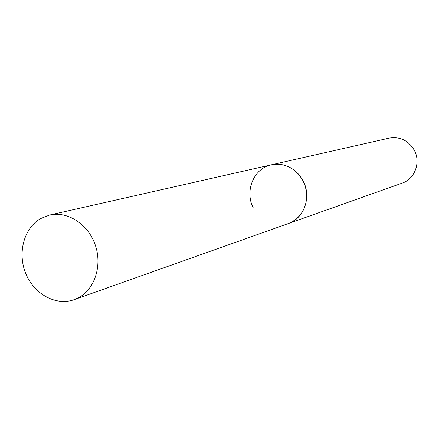 <?xml version="1.0" encoding="UTF-8"?>
<svg xmlns="http://www.w3.org/2000/svg" width="439" height="439" viewBox="0 0 439 439"><rect width="100%" height="100%" fill="white"/><g stroke="black" fill="none" stroke-linecap="round" stroke-linejoin="round"><path stroke-width="0.66" d="M253.369 208.048C244.38 191.206 253.726 168.263 271.297 164.828C285.01 162.666 295.656 168.093 303.228 181.104C311.717 197.012 304.035 218.518 288.319 223.572L291.765 222.057L296.61 218.77L300.688 214.451L303.821 209.277L305.868 203.471L306.729 197.276L306.378 190.965L304.82 184.814L302.12 179.079L298.405 174.02L293.828 169.849L288.593 166.738L282.93 164.823L277.08 164.181L271.297 164.828L389.168 138.126C400.083 136.381 408.484 140.464 414.372 150.379C420.963 162.501 414.729 179.057 402.206 183.107L74.081 299.683L78.652 297.647C94.956 288.972 102.496 265.194 95.137 244.627C87.943 223.994 67.397 210.868 49.558 215.061L40.459 218.655C23.777 228.296 17.291 253.298 25.841 273.706C34.187 294.207 56.016 306.192 74.081 299.683M271.297 164.828L49.558 215.061"/></g></svg>
